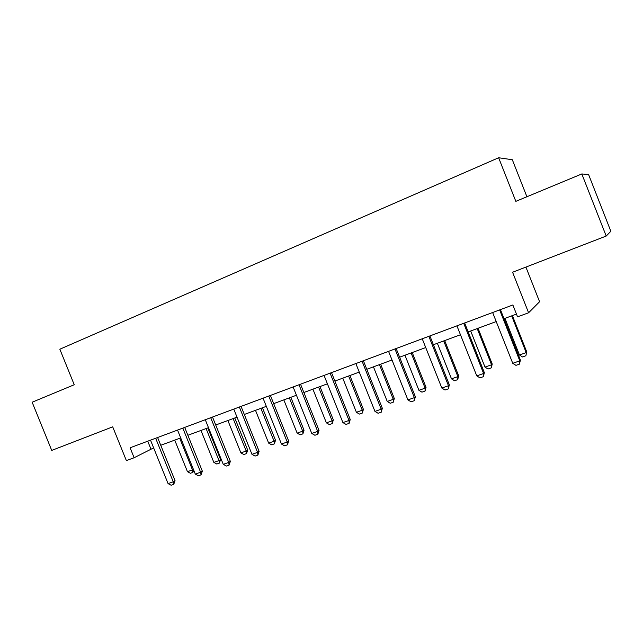 <?xml version="1.0" encoding="UTF-8"?>
<svg xmlns="http://www.w3.org/2000/svg" width="643" height="643" viewBox="0 0 643 643"><rect width="100%" height="100%" fill="white"/><g stroke="black" fill="none" stroke-linecap="round" stroke-linejoin="round"><path stroke-width="0.96" d="M528.594 312.779L517.551 316.838L512.865 304.975L130.103 447.777L134.13 457.736L126.366 460.589L112.702 426.839L51.729 450.413L32.15 402.221L74.242 384.739L59.839 349.213L498.638 157.752L515.831 201.347L581.819 173.948L588.594 174.566L610.85 231.263L606.204 236.045L512.575 272.246L528.594 312.779L539.581 301.728L525.91 267.086M581.819 173.948L606.204 236.045M526.906 196.75L512.318 159.729L498.638 157.752M134.13 457.736L153.645 447.898M160.75 445.277L180.707 437.915M187.869 435.279L208.493 427.675M215.718 425.007L237.018 417.154M244.308 414.47L266.331 406.344M273.677 403.635L296.447 395.236M303.858 392.503L327.408 383.823M334.882 381.066L359.252 372.08M366.791 369.299L392.013 360M399.616 357.195L425.738 347.558M433.398 344.736L460.46 334.754M468.184 331.909L496.227 321.564M504.024 318.695L516.474 314.106M147.737 441.194L150.864 448.927M499.643 309.91L519.793 360.844L520.396 360.072L519.464 364.131L515.943 365.353L512.744 363.303L492.642 312.522M500.431 309.613L520.396 360.072M512.744 363.303L519.793 360.844L519.464 364.131M504.964 318.349L519.456 354.984L526.199 352.613L511.667 315.874M526.746 351.906L525.87 355.764L526.746 351.906L512.391 315.609M525.87 355.764L522.502 356.945L519.456 354.984M463.716 323.316L483.6 373.479L484.348 372.659L483.367 376.685L479.959 377.867L476.76 375.866L456.924 325.848M464.64 322.963L484.348 372.659M476.76 375.866L483.6 373.479L483.367 376.685M428.841 336.321L448.468 385.736L449.353 384.884L448.332 388.862L445.02 390.02L441.829 388.059L422.242 338.781M429.902 335.927L449.353 384.884M441.829 388.059L448.468 385.736L448.332 388.862M470.684 330.984L484.999 367.089L491.549 364.79L477.202 328.581M492.225 364.042L491.308 367.868L491.549 364.79L492.225 364.042L478.054 328.268M491.308 367.868L488.037 369.018L484.999 367.089M437.361 343.274L451.499 378.864L457.872 376.629L443.702 340.935M458.676 375.85L457.712 379.635L457.872 376.629L458.676 375.85L444.675 340.581M457.712 379.635L454.537 380.752L451.499 378.864M394.971 348.956L414.357 397.647L415.362 396.755L414.301 400.702L411.086 401.819L407.911 399.898L388.565 351.351M396.16 348.514L415.362 396.755M407.911 399.898L414.357 397.647L414.301 400.702M404.961 355.225L418.931 390.317L425.119 388.139L411.126 352.951M426.044 387.319L425.047 391.081L425.119 388.139L426.044 387.319L412.211 352.549M425.047 391.081L421.953 392.166L418.931 390.317M362.073 361.229L381.211 409.213L382.344 408.289L381.243 412.195L378.116 413.28L374.949 411.399L355.852 363.552M363.375 360.747L382.344 408.289M374.949 411.399L381.211 409.213L381.243 412.195M373.446 366.848L387.239 401.449L393.267 399.335L379.434 364.637M394.304 398.491L393.267 402.213L393.267 399.335L394.304 398.491L380.632 364.195M393.267 402.213L390.261 403.265L387.239 401.449M330.1 373.165L349.004 420.458L350.242 419.501L349.109 423.367L346.063 424.428L342.912 422.588L324.048 375.416M331.515 372.635L350.242 419.501M342.912 422.588L349.004 420.458L349.109 423.367M342.767 378.156L356.407 412.292L362.274 410.234L348.602 376.002M363.408 409.35L362.347 413.039L362.274 410.234L363.408 409.35L349.905 375.528M362.347 413.039L359.413 414.068L356.407 412.292M299.011 384.763L317.682 431.389L319.032 430.4L317.859 434.234L314.901 435.263L311.759 433.454L293.128 386.957M300.53 384.192L319.032 430.4M311.759 433.454L317.682 431.389L317.859 434.234M312.908 389.168L326.387 422.845L332.093 420.835L318.59 387.07M333.331 419.927L332.238 423.584L332.093 420.835L333.331 419.927L319.981 386.556M332.238 423.584L329.385 424.589L326.387 422.845M268.774 396.04L287.22 442.022L288.667 441.01L287.469 444.803L284.592 445.808L281.457 444.032L263.051 398.178M270.39 395.437L288.667 441.01M281.457 444.032L287.22 442.022L287.469 444.803M283.828 399.89L297.146 433.125L302.708 431.164L289.358 397.848M304.043 430.231L302.917 433.856L302.708 431.164L304.043 430.231L290.845 397.302M302.917 433.856L300.136 434.829L297.146 433.125M239.349 407.019L257.578 452.367L259.121 451.33L257.891 455.091L255.086 456.064L251.968 454.328L233.779 409.093M241.053 406.384L259.121 451.33M251.968 454.328L257.578 452.367L257.891 455.091M255.496 410.338L268.67 443.131L274.087 441.227L260.889 408.353M275.509 440.27L274.352 443.863L274.087 441.227L275.509 440.27L262.457 407.775M274.352 443.863L271.643 444.811L268.67 443.131M210.711 417.701L228.723 462.438L230.355 461.377L229.101 465.098L226.368 466.046L223.258 464.342L205.286 419.726M212.503 417.034L230.355 461.377M223.258 464.342L228.723 462.438L229.101 465.098M227.887 420.522L240.908 452.889L246.189 451.032L233.144 418.585M247.692 450.052L246.51 453.612L246.189 451.032L247.692 450.052L234.791 417.974M246.51 453.612L243.874 454.537L240.908 452.889M182.821 428.109L200.624 472.243L202.344 471.158L201.058 474.847L198.398 475.772L195.311 474.1L177.54 430.079M184.702 427.41L202.344 471.158M195.311 474.1L200.624 472.243L201.058 474.847M200.97 430.448L213.846 462.397L218.998 460.589L206.098 428.56M220.581 459.584L219.376 463.113L218.998 460.589L220.581 459.584L207.826 427.916M219.376 463.113L216.804 464.021L213.846 462.397M155.662 438.237L173.256 481.8L175.049 480.691L173.747 484.348L171.159 485.248L168.072 483.608L150.518 440.158M157.607 437.513L175.049 480.691M168.072 483.608L173.256 481.8L173.747 484.348M174.727 440.125L187.459 471.673L192.482 469.912L179.727 438.285M193.752 470.242L192.908 472.388L192.482 469.912L193.39 469.35M192.908 472.388L190.4 473.264L187.459 471.673M395.011 349.061L395.437 348.787M362.105 361.326L362.588 361.044M330.132 373.253L330.655 372.956M299.043 384.852L299.606 384.538M268.806 396.136L269.409 395.807M239.381 407.107L240.016 406.77M210.743 417.789L211.41 417.436M182.861 428.198L183.56 427.828M155.694 438.325L156.426 437.955"/></g></svg>
